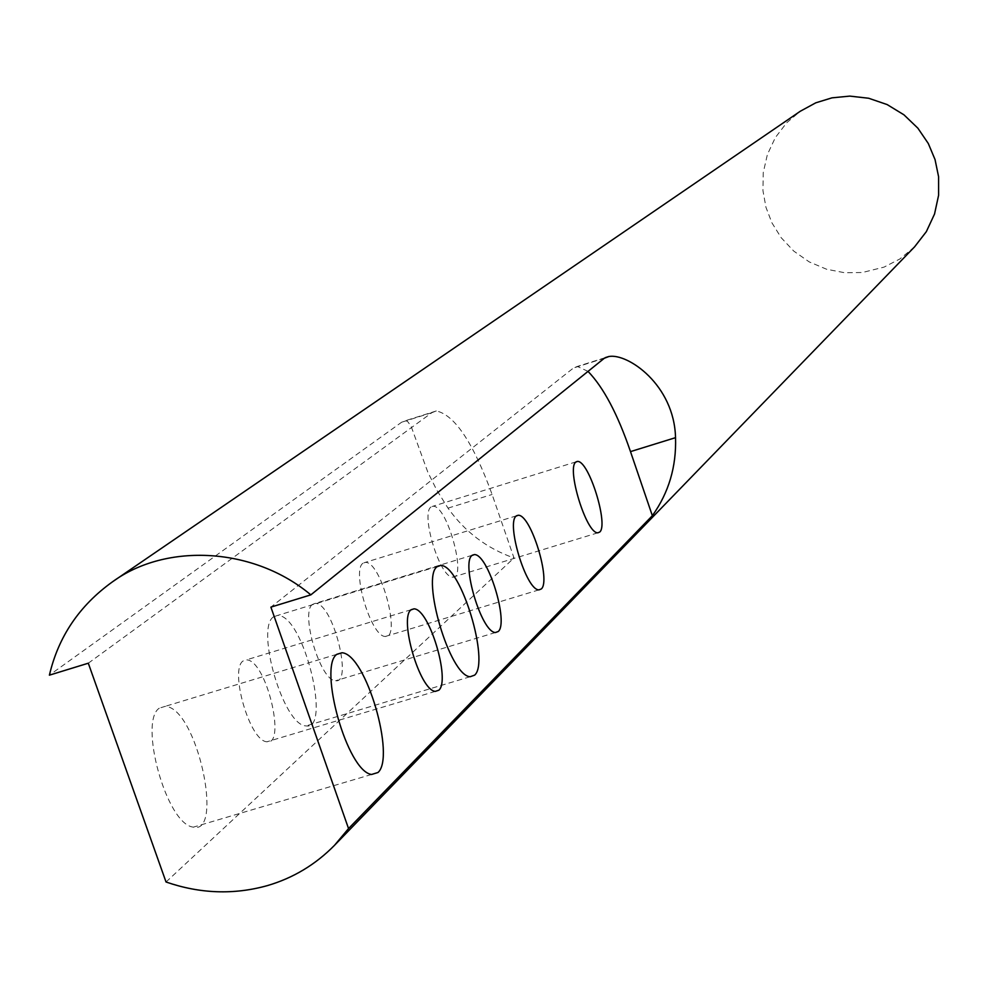 <?xml version="1.0" encoding="UTF-8"?>
<svg xmlns="http://www.w3.org/2000/svg" width="988" height="988" viewBox="0 0 988 988"><rect width="100%" height="100%" fill="white"/><g stroke="black" fill="none" stroke-linecap="round" stroke-linejoin="round"><path stroke-width="0.74" stroke-dasharray="4.94 3.71" d="M88.303 663.207L431.929 412.651L436.301 410.959C454.678 414.874 473.277 442.71 492.11 494.469L513.995 557.985C486.849 548.414 464.854 531.803 448.009 508.128L436.61 489.826L427.804 472.116L411.107 426.297L407.513 421.345L405.389 420.74L401.671 422.197L49.4 675.162M588.021 371.389L577.363 366.437L573.472 367.993L270.897 607.126M431.003 506.992C420.468 513.637 439.907 578.289 452.825 577.14C467.102 579.091 447.342 504.757 432.88 506.251L431.003 506.992M312.517 604.347C300.179 612.35 320.087 681.016 335.661 680.732C353 683.931 333.067 602.655 315.271 603.359L312.517 604.347M242.999 661.021C229.475 669.901 249.606 741.321 266.982 741.778C286.446 745.989 266.55 659.861 246.444 659.861L242.999 661.021M362.942 563.246C351.469 570.619 371.08 637.161 385.406 636.457C401.289 639.038 381.492 561.295 365.276 562.382L362.942 563.246M159.266 708.186C138.555 721.586 166.379 824.758 193.413 827.129C224.214 835.206 196.995 707.556 165.206 706.346L159.266 708.186M273.454 616.87C255.46 628.282 283.173 725.649 306.045 725.896C331.672 731.095 303.847 614.697 277.603 615.425L273.454 616.87M166.033 882L513.995 557.985M914.616 246.802L899.982 258.905L884.013 267.131L862.376 272.503L844.703 272.75L826.586 269.242L809.209 261.894L793.759 251.088L781.162 237.688L771.9 222.782L765.972 207.344L762.934 190.585L763.242 172.653L767.367 154.573L775.321 137.604L786.596 122.883L800.305 111.236M431.929 412.651L401.671 422.197M448.009 508.128L492.11 494.469M604.323 358.249L573.472 367.993M436.301 410.959L405.376 420.715M605.212 357.656L577.363 366.437M597.814 532.828L452.825 577.14M576.103 461.841L432.88 506.251M495.42 632.542L335.661 680.732M472.239 555.244L315.271 603.359M435.325 691.39L266.982 741.778M411.156 609.707L246.444 659.861M538.905 589.885L385.406 636.457M516.489 515.798L365.276 562.382M371.537 774.481L193.413 827.129M336.772 654.328L165.206 706.346M470.14 676.743L306.045 725.896M437.388 566.457L277.603 615.425"/><path stroke-width="1.48" d="M310.837 594.862C254.521 547.476 166.799 542.079 112.36 581.907C79.373 605.632 58.391 636.717 49.4 675.162L88.303 663.207L166.033 882C200.082 893.77 233.884 894.967 267.452 885.594C293.14 878.048 315.493 864.624 334.475 845.345L348.542 828.562L270.897 607.126L310.837 594.862L604.323 358.249L608.917 356.507C627.627 352.988 674.236 384.789 675.533 437.659C676.471 466.657 668.753 492.666 652.352 515.699L630.492 451.615C617.636 414.096 603.483 387.358 588.021 371.389M599.728 532.038L597.814 532.828C586.18 533.557 566.482 468.386 575.769 462.1L577.449 461.421C588.922 460.334 608.756 524.887 599.728 532.038M498.236 631.505L495.42 632.542C481.341 632.332 461.075 563.061 471.968 555.478L474.425 554.577C488.319 554.256 508.845 622.885 498.236 631.505M438.857 690.192L435.325 691.39C419.591 690.39 399.016 618.327 410.959 609.88L414.046 608.83C429.57 609.164 450.503 680.584 438.857 690.192M541.288 588.971L538.905 589.885C525.986 590.132 506.054 523.023 516.181 516.045L518.255 515.254C531.013 514.563 551.143 581.043 541.288 588.971M377.972 772.517L371.537 774.481C346.973 771.27 318.371 667.147 336.698 654.402L342.009 652.747C366.153 654.278 395.694 757.265 377.972 772.517M474.623 675.15L470.14 676.743C449.441 675.78 421.147 577.548 437.054 566.729L440.759 565.42C461.1 565.222 489.949 662.244 474.623 675.15M652.352 515.699L348.542 828.562M112.36 581.907L800.305 111.236L815.792 102.814L831.97 97.849L849.828 96.108L868.65 98.244L887.138 104.567L903.946 114.818L917.889 128.193L928.3 143.507L935.031 159.525L938.588 176.716L938.6 195.266L934.537 214.026L926.349 231.637L914.616 246.802L334.475 845.345M630.492 451.615L675.533 437.659M608.793 356.52L605.212 357.656M577.449 461.421L576.103 461.841M474.425 554.577L472.239 555.244M414.046 608.83L411.156 609.707M518.255 515.254L516.489 515.798M342.009 652.747L336.772 654.328M440.759 565.42L437.388 566.457"/></g></svg>
